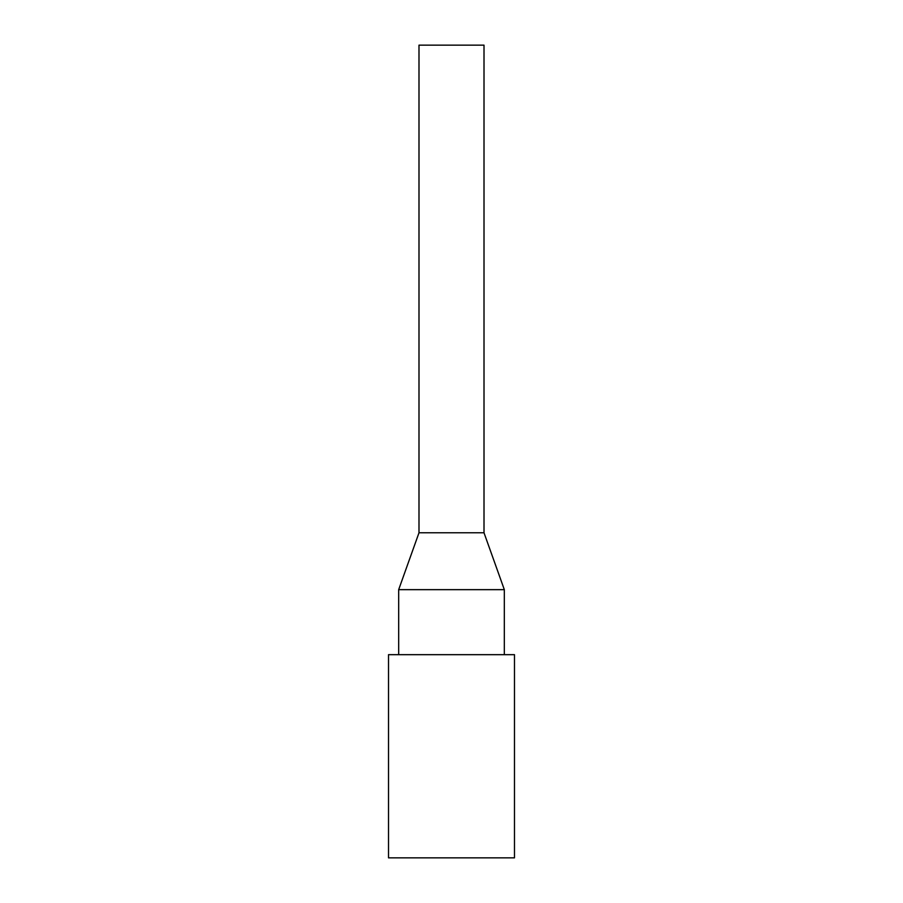 <?xml version="1.0" encoding="UTF-8"?>
<svg xmlns="http://www.w3.org/2000/svg" width="903" height="903" viewBox="0 0 903 903"><rect width="100%" height="100%" fill="white"/><g stroke="black" fill="none" stroke-linecap="round" stroke-linejoin="round"><path stroke-width="1.35" d="M388.516 857.85L514.484 857.85L514.484 654.675L388.516 654.675L388.516 857.85M484.008 532.77L484.008 45.15L418.992 45.15L418.992 532.77L398.674 589.659L504.325 589.659L484.008 532.77L418.992 532.77M398.674 654.675L398.674 589.659M504.325 654.675L504.325 589.659"/></g></svg>
